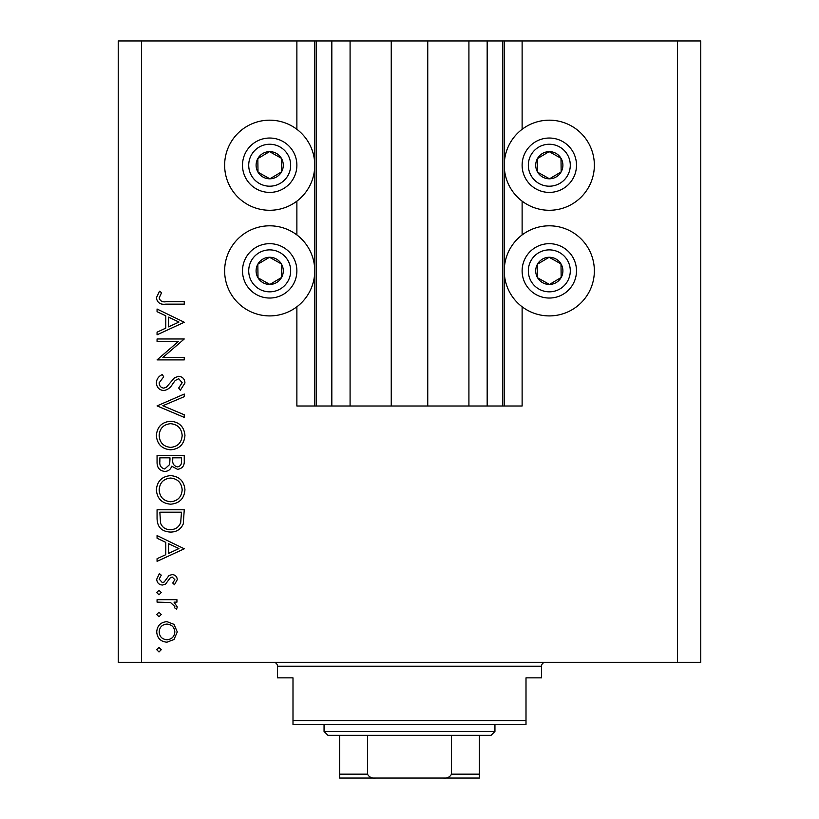 <?xml version="1.0" encoding="UTF-8"?>
<svg xmlns="http://www.w3.org/2000/svg" width="819" height="819" viewBox="0 0 819 819"><rect width="100%" height="100%" fill="white"/><g stroke="black" fill="none" stroke-linecap="round" stroke-linejoin="round"><path stroke-width="1.23" d="M350.082 40.95L350.082 406.009L391.247 406.009L391.247 40.95L296.877 40.95L296.877 129.3M296.877 201.146L296.877 234.93M296.877 306.777L296.877 406.009L316.298 406.009L316.298 40.95M331.828 40.95L331.828 406.009L316.298 406.009M350.082 406.009L331.828 406.009M391.247 406.009L427.753 406.009L427.753 40.95L391.247 40.95M487.172 40.95L487.172 406.009L502.702 406.009L502.702 40.95L468.918 40.95L468.918 406.009L427.753 406.009M468.918 40.95L427.753 40.95M487.172 406.009L468.918 406.009M502.702 40.95L504.258 40.95L504.258 406.009L502.702 406.009M522.123 306.777L522.123 406.009L504.258 406.009M677.467 40.95L677.467 662.315L700.767 662.315L700.767 40.95L522.123 40.95L522.123 129.3M522.123 201.146L522.123 234.93M522.123 40.95L504.258 40.95M549.303 120.178A45.045 45.045 0 0 0 504.258 165.223A45.045 45.045 0 0 0 549.303 210.278A45.045 45.045 0 0 0 594.359 165.223A45.045 45.045 0 0 0 549.303 120.178M549.303 225.809A45.045 45.045 0 0 1 594.359 270.854A45.045 45.045 0 0 1 549.303 315.909A45.045 45.045 0 0 1 504.258 270.854A45.045 45.045 0 0 1 549.303 225.809M269.697 210.278A45.045 45.045 0 0 1 224.641 165.223A45.045 45.045 0 0 1 269.697 120.178A45.045 45.045 0 0 1 314.742 165.223A45.045 45.045 0 0 1 269.697 210.278M269.697 315.909A45.045 45.045 0 0 0 314.742 270.854A45.045 45.045 0 0 0 269.697 225.809A45.045 45.045 0 0 0 224.641 270.854A45.045 45.045 0 0 0 269.697 315.909M178.419 341.431L157.064 341.431L157.064 338.984L184.255 338.984L162.858 357.463L184.255 357.463L184.255 359.899L157.064 359.899L178.419 341.431M163.728 390.571C159.173 390.018 156.716 387.428 156.368 382.801C156.695 378.941 158.671 376.187 162.316 374.539L163.687 376.832L159.162 382.801C159.265 385.892 160.8 387.663 163.769 388.134L166.431 387.152L174.467 377.805L178.603 376.279C182.576 376.709 184.695 378.941 184.951 382.975L180.344 390.223L178.675 388.011L182.166 382.708L178.716 378.716L175.205 380.507L172.502 384.162C170.506 387.735 167.578 389.875 163.728 390.571M157.064 405.907L184.255 394.052L184.255 396.672L162.827 405.733L184.255 414.793L184.255 417.403L157.064 405.907M156.368 435.575C157.115 426.853 161.845 422.072 170.536 421.242C179.269 421.98 184.07 426.679 184.951 435.36C184.255 444.205 179.494 449.027 170.669 449.815C161.937 449.047 157.166 444.297 156.368 435.575M156.368 489.946C157.115 481.224 161.845 476.443 170.536 475.614C179.269 476.351 184.07 481.05 184.951 489.721C184.255 498.576 179.494 503.398 170.669 504.187C161.937 503.419 157.166 498.669 156.368 489.946M157.064 535.554L184.255 548.802L157.064 561.343L157.064 558.691L165.786 554.678L165.786 542.352L157.064 538.216L157.064 535.554M156.716 649.702L158.988 647.43L161.251 649.702L158.988 651.965L156.716 649.702M677.467 662.315L118.233 662.315L118.233 40.95L141.533 40.95L141.533 662.315M296.877 40.95L141.533 40.95M166.943 621.641L173.997 624.365L177.283 631.93L174.007 639.485L166.943 642.209C160.657 641.625 157.248 638.206 156.716 631.93C157.238 625.655 160.647 622.225 166.943 621.641M156.716 614.496L158.988 612.233L161.251 614.496L158.988 616.758L156.716 614.496M157.064 602.129L157.064 599.682L176.935 599.682L176.935 602.129L174.007 602.129L177.283 606.971L176.607 609.09L174.488 607.759L174.846 606.51L170.567 602.559L157.064 602.129M156.716 592.536L158.988 590.274L161.251 592.536L158.988 594.809L156.716 592.536M172.072 574.59C175.256 574.795 176.986 576.463 177.283 579.617L174.457 584.694L172.748 583.046L174.846 579.617L172.174 577.026L170.362 577.702L165.53 584.121L162.459 585.042C158.917 584.725 157.002 582.78 156.716 579.228L159.408 573.546L161.251 575.163L159.162 579.105L162.357 582.606L164.25 581.94L169.011 575.501L172.072 574.59M170.321 532.074C161.568 531.562 157.146 526.934 157.064 518.192L157.064 509.766L184.255 509.766L183.272 523.884C180.794 529.391 176.474 532.125 170.321 532.074M157.064 462.745L157.064 455.395L184.255 455.395L184.255 460.698C184.562 465.745 182.309 468.632 177.518 469.338L171.734 466.195C170.598 469.533 168.284 471.273 164.783 471.427C159.766 470.802 157.197 467.915 157.064 462.745M157.064 309.019L184.255 322.256L157.064 334.807L157.064 332.156L165.786 328.132L165.786 315.817L157.064 311.681L157.064 309.019M159.162 297.932C160.145 301.085 162.49 302.344 166.165 301.699L184.255 301.699L184.255 304.136L165.899 304.136C160.452 304.883 157.279 302.764 156.368 297.799L159.51 291.236L161.599 292.68L159.162 297.932M166.933 639.762C171.724 639.322 174.365 636.711 174.846 631.92C174.365 627.139 171.724 624.518 166.933 624.078C162.152 624.528 159.562 627.139 159.162 631.92C159.551 636.711 162.152 639.322 166.933 639.762M168.571 553.388L178.952 548.597L168.571 543.673L168.571 553.388M181.47 512.203L159.859 512.203L160.544 523.095C162.295 527.467 165.551 529.647 170.321 529.627C175.471 529.606 178.921 527.221 180.702 522.471L181.47 512.203M170.68 501.75C177.764 501.003 181.593 497.031 182.166 489.844C181.521 482.678 177.651 478.746 170.557 478.05C163.503 478.798 159.715 482.729 159.162 489.844C159.685 497.072 163.524 501.044 170.68 501.75M181.47 461.148L181.47 457.831L172.748 457.831L172.748 459.479C172.266 463.523 173.833 466.001 177.467 466.902C180.415 466.308 181.746 464.393 181.47 461.148M169.963 459.449L169.963 457.831L159.859 457.831L159.859 461.312C159.377 465.479 161.015 468.038 164.783 468.99L169.646 464.537L169.963 459.449M170.68 447.379C177.764 446.631 181.593 442.659 182.166 435.473C181.521 428.317 177.651 424.385 170.557 423.679C163.503 424.426 159.715 428.357 159.162 435.473C159.685 442.7 163.524 446.672 170.68 447.379M168.571 326.853L178.952 322.062L168.571 317.137L168.571 326.853M263.053 177.078A13.595 13.595 0 0 0 281.378 158.272A13.595 13.595 0 0 0 257.831 158.579A13.595 13.595 0 0 0 263.053 177.078M263.943 175.491L269.871 178.818L281.552 171.867L281.378 158.272L269.512 151.628L257.831 158.579L258.005 172.174L263.943 175.491M282.975 141.503A27.181 27.181 0 0 1 293.407 178.511A27.181 27.181 0 0 1 256.408 188.943A27.181 27.181 0 0 1 245.976 151.935A27.181 27.181 0 0 1 282.975 141.503A27.181 27.181 0 0 0 245.976 151.935A27.181 27.181 0 0 0 256.408 188.943M258.005 172.174L269.871 178.818L281.552 171.867L281.378 158.272L269.512 151.628L257.831 158.589M542.669 177.078A13.595 13.595 0 0 0 560.995 158.272A13.595 13.595 0 0 0 537.448 158.579A13.595 13.595 0 0 0 542.669 177.078M543.55 175.491L549.488 178.818L561.169 171.867L560.995 158.272L549.129 151.628L537.448 158.579L537.622 172.174L543.55 175.491M562.592 141.503A27.181 27.181 0 0 1 573.024 178.511A27.181 27.181 0 0 1 536.025 188.943A27.181 27.181 0 0 1 525.593 151.935A27.181 27.181 0 0 1 562.592 141.503A27.181 27.181 0 0 0 525.593 151.935A27.181 27.181 0 0 0 536.025 188.943M537.622 172.174L549.488 178.818L561.169 171.867L560.995 158.272L549.129 151.628L537.448 158.589M542.669 282.719A13.595 13.595 0 0 0 560.995 263.913A13.595 13.595 0 0 0 537.448 264.209A13.595 13.595 0 0 0 542.669 282.719M543.55 281.122L549.488 284.449L561.169 277.498L560.995 263.913L549.129 257.268L537.448 264.209L537.622 277.805L543.55 281.122M562.592 247.143A27.181 27.181 0 0 1 573.024 284.142A27.181 27.181 0 0 1 536.025 294.574A27.181 27.181 0 0 1 525.593 257.565A27.181 27.181 0 0 1 562.592 247.143A27.181 27.181 0 0 0 525.593 257.565A27.181 27.181 0 0 0 536.025 294.574M549.488 284.449L561.169 277.498L560.995 263.913L549.129 257.268L537.448 264.209L537.622 277.805L549.488 284.449M263.053 282.719A13.595 13.595 0 0 0 281.378 263.913A13.595 13.595 0 0 0 257.831 264.209A13.595 13.595 0 0 0 263.053 282.719M263.943 281.122L269.871 284.449L281.552 277.498L281.378 263.913L269.512 257.268L257.831 264.209L258.005 277.805L263.943 281.122M282.975 247.143A27.181 27.181 0 0 1 293.407 284.142A27.181 27.181 0 0 1 256.408 294.574A27.181 27.181 0 0 1 245.976 257.565A27.181 27.181 0 0 1 282.975 247.143A27.181 27.181 0 0 0 245.976 257.565A27.181 27.181 0 0 0 256.408 294.574M269.871 284.449L281.552 277.498L281.378 263.913L269.512 257.268L257.831 264.209L258.005 277.805L269.871 284.449M273.577 662.315A3.88 3.88 0 0 1 277.457 666.205L277.457 677.856L292.997 677.856L292.997 720.577L526.003 720.577L526.003 677.856L541.543 677.856L541.543 666.205L277.457 666.205M545.423 662.315A3.88 3.88 0 0 0 541.543 666.205M526.003 720.577L526.003 724.457L292.997 724.457L292.997 720.577M452.61 778.05L366.39 778.05L452.61 778.05M494.942 731.449L491.052 735.329L327.948 735.329L324.058 731.449L494.942 731.449L494.942 724.457M324.058 731.449L324.058 724.457M479.402 735.329L479.402 776.842M479.402 778.05L339.598 778.05L339.598 774.17L367.496 774.17C369.144 777.149 371.867 778.439 375.645 778.05M443.355 778.05C447.113 778.449 449.836 777.159 451.504 774.17L479.402 774.17M451.504 735.329L451.504 774.17M367.496 735.329L367.496 774.17M339.598 775.245L339.598 778.05M339.598 735.329L339.598 774.17M314.742 40.95L314.742 406.009M259.439 183.517A20.966 20.966 0 0 0 287.991 175.471A20.966 20.966 0 0 0 279.944 146.929A20.966 20.966 0 0 0 251.392 154.975A20.966 20.966 0 0 0 259.439 183.517M539.056 183.517A20.966 20.966 0 0 0 567.608 175.471A20.966 20.966 0 0 0 559.561 146.929A20.966 20.966 0 0 0 531.009 154.975A20.966 20.966 0 0 0 539.056 183.517M539.056 289.148A20.966 20.966 0 0 0 567.608 281.112A20.966 20.966 0 0 0 559.561 252.559A20.966 20.966 0 0 0 531.009 260.606A20.966 20.966 0 0 0 539.056 289.148M259.439 289.148A20.966 20.966 0 0 0 287.991 281.112A20.966 20.966 0 0 0 279.944 252.559A20.966 20.966 0 0 0 251.392 260.606A20.966 20.966 0 0 0 259.439 289.148"/></g></svg>
